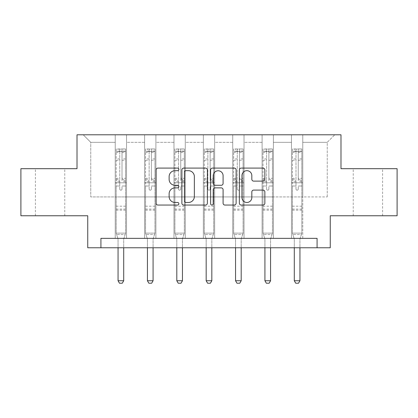 <?xml version="1.0" encoding="UTF-8"?>
<svg xmlns="http://www.w3.org/2000/svg" width="418" height="418" viewBox="0 0 418 418"><rect width="100%" height="100%" fill="white"/><g stroke="black" fill="none" stroke-linecap="round" stroke-linejoin="round"><path stroke-width="0.31" stroke-dasharray="2.09 1.57" d="M178.873 169.389A1.296 1.296 0 0 0 177.582 168.093L157.947 168.093A1.85 1.85 0 0 0 156.097 169.943L156.097 203.211A1.85 1.85 0 0 0 157.947 205.055L177.582 205.055A1.296 1.296 0 0 0 178.873 203.765A1.296 1.296 0 0 0 177.582 202.469L175.037 202.469A5.915 5.915 0 0 1 169.128 196.554L169.128 193.785A5.915 5.915 0 0 1 175.037 187.87L177.582 187.87A1.296 1.296 0 0 0 178.873 186.574A1.296 1.296 0 0 0 177.582 185.284L175.037 185.284A5.915 5.915 0 0 1 169.128 179.369L169.128 176.595A5.915 5.915 0 0 1 175.037 170.68L177.582 170.68A1.296 1.296 0 0 0 178.873 169.389M367.913 168.689L382.601 168.689L367.913 168.689M367.913 215.761L382.601 215.761L367.913 215.761M50.087 168.689L35.399 168.689L50.087 168.689M50.087 215.761L35.399 215.761L50.087 215.761M397.1 168.689L397.1 215.761L330.257 215.761L330.257 247.769L87.743 247.769L87.743 215.761L20.9 215.761L20.9 168.689L77.011 168.689L77.011 134.795L340.989 134.795L340.989 168.689L397.1 168.689M291.471 134.795L334.776 134.795L302.768 134.795L302.768 196.93L327.247 196.93L302.768 196.93L302.768 142.329L327.247 142.329L302.768 142.329L302.768 134.795L302.768 238.354L291.471 238.354L302.768 238.354L291.471 238.354L302.768 238.354L302.768 134.795L273.393 134.795L291.471 134.795L291.471 196.93L273.393 196.93L291.471 196.93L291.471 142.329L273.393 142.329L273.393 196.93L273.393 142.329L291.471 142.329L291.471 134.795L291.471 238.354L291.471 182.807L291.471 196.93L302.768 196.93L291.471 196.93L291.471 182.807L302.768 182.807L291.471 182.807L291.471 238.354L291.471 134.795M262.096 134.795L273.393 134.795L273.393 238.354L262.096 238.354L273.393 238.354L262.096 238.354L273.393 238.354L273.393 134.795L244.023 134.795L262.096 134.795L262.096 196.93L244.023 196.93L262.096 196.93L262.096 142.329L244.023 142.329L244.023 196.93L244.023 142.329L262.096 142.329L262.096 134.795L262.096 238.354L262.096 182.807L262.096 196.93L273.393 196.93L262.096 196.93L262.096 182.807L273.393 182.807L262.096 182.807L262.096 238.354L262.096 134.795M232.727 134.795L244.023 134.795L244.023 238.354L232.727 238.354L244.023 238.354L232.727 238.354L244.023 238.354L244.023 134.795L214.648 134.795L232.727 134.795L232.727 196.93L214.648 196.93L232.727 196.93L232.727 142.329L214.648 142.329L214.648 196.93L214.648 142.329L232.727 142.329L232.727 134.795L232.727 238.354L232.727 182.807L232.727 196.93L244.023 196.93L232.727 196.93L232.727 182.807L244.023 182.807L232.727 182.807L232.727 238.354L232.727 134.795M203.352 134.795L214.648 134.795L214.648 238.354L203.352 238.354L214.648 238.354L203.352 238.354L214.648 238.354L214.648 134.795L185.273 134.795L203.352 134.795L203.352 196.93L185.273 196.93L203.352 196.93L203.352 142.329L185.273 142.329L185.273 196.93L185.273 142.329L203.352 142.329L203.352 134.795L203.352 238.354L203.352 182.807L203.352 196.93L214.648 196.93L203.352 196.93L203.352 182.807L214.648 182.807L203.352 182.807L203.352 238.354L203.352 134.795M173.977 134.795L185.273 134.795L185.273 238.354L173.977 238.354L185.273 238.354L173.977 238.354L185.273 238.354L185.273 134.795L155.904 134.795L173.977 134.795L173.977 196.93L155.904 196.93L173.977 196.93L173.977 142.329L155.904 142.329L155.904 196.93L155.904 142.329L173.977 142.329L173.977 134.795L173.977 238.354L173.977 182.807L173.977 196.93L185.273 196.93L173.977 196.93L173.977 182.807L185.273 182.807L173.977 182.807L173.977 238.354L173.977 134.795M144.607 134.795L155.904 134.795L155.904 238.354L144.607 238.354L155.904 238.354L144.607 238.354L155.904 238.354L155.904 134.795L126.529 134.795L144.607 134.795L144.607 196.93L126.529 196.93L144.607 196.93L144.607 142.329L126.529 142.329L126.529 196.93L126.529 142.329L144.607 142.329L144.607 134.795L144.607 238.354L144.607 182.807L144.607 196.93L155.904 196.93L144.607 196.93L144.607 182.807L155.904 182.807L144.607 182.807L144.607 238.354L144.607 134.795M115.232 134.795L126.529 134.795L126.529 238.354L115.232 238.354L126.529 238.354L115.232 238.354L126.529 238.354L126.529 134.795L83.224 134.795L115.232 134.795L115.232 196.93L90.753 196.93L90.753 142.329L115.232 142.329L90.753 142.329L83.224 134.795L90.753 142.329L90.753 196.93L115.232 196.93L115.232 134.795L115.232 238.354L115.232 134.795M100.921 247.769L100.921 238.354L100.921 247.769L100.921 238.354L317.079 238.354L100.921 238.354L317.079 238.354L317.079 247.769M327.247 196.93L327.247 142.329L334.776 134.795L327.247 142.329L327.247 196.93M115.232 196.93L126.529 196.93L126.529 182.807L126.529 238.354L126.529 182.807L126.529 196.93L115.232 196.93L115.232 182.807L126.529 182.807L115.232 182.807L115.232 238.354L115.232 196.93M115.232 182.807L126.529 182.807L115.232 182.807M144.607 182.807L155.904 182.807L144.607 182.807M173.977 182.807L185.273 182.807L173.977 182.807M203.352 182.807L214.648 182.807L203.352 182.807M232.727 182.807L244.023 182.807L232.727 182.807M262.096 182.807L273.393 182.807L262.096 182.807M291.471 182.807L302.768 182.807L291.471 182.807M207.38 203.211L207.38 169.943A1.85 1.85 0 0 0 205.536 168.093L183.727 168.093A1.85 1.85 0 0 0 181.877 169.943L181.877 203.211A1.85 1.85 0 0 0 183.727 205.055L205.536 205.055A1.85 1.85 0 0 0 207.38 203.211M185.759 170.68A1.296 1.296 0 0 0 184.463 171.976L184.463 201.173A1.296 1.296 0 0 0 185.759 202.469L188.44 202.469A5.915 5.915 0 0 0 194.354 196.554L194.354 176.595A5.915 5.915 0 0 0 188.44 170.68L185.759 170.68M212.464 168.093L234.273 168.093A1.85 1.85 0 0 1 236.123 169.943L236.123 203.211A1.85 1.85 0 0 1 234.273 205.055L224.941 205.055A1.85 1.85 0 0 1 223.092 203.211L223.092 189.715A1.85 1.85 0 0 0 221.242 187.87L215.051 187.87A1.85 1.85 0 0 0 213.206 189.715L213.206 203.765A1.296 1.296 0 0 1 211.91 205.055A1.296 1.296 0 0 1 210.62 203.765L210.62 169.943A1.85 1.85 0 0 1 212.464 168.093M223.092 175.717A4.943 4.943 0 0 0 218.149 170.774A4.943 4.943 0 0 0 213.206 175.717L213.206 183.434A1.85 1.85 0 0 0 215.051 185.284L221.242 185.284A1.85 1.85 0 0 0 223.092 183.434L223.092 175.717M253.679 181.125L263.011 181.125A1.85 1.85 0 0 0 264.86 179.275L264.86 169.943A1.85 1.85 0 0 0 263.011 168.093L241.207 168.093A1.85 1.85 0 0 0 239.357 169.943L239.357 203.211A1.85 1.85 0 0 0 241.207 205.055L263.011 205.055A1.85 1.85 0 0 0 264.86 203.211L264.86 191.935A1.85 1.85 0 0 0 263.011 190.085L253.679 190.085A1.85 1.85 0 0 0 251.829 191.935L251.829 197.526A4.943 4.943 0 0 1 246.886 202.469A4.943 4.943 0 0 1 241.944 197.526L241.944 175.623A4.943 4.943 0 0 1 246.886 170.68A4.943 4.943 0 0 1 251.829 175.623L251.829 179.275A1.85 1.85 0 0 0 253.679 181.125M119.752 189.061A1.129 1.129 0 0 0 120.88 190.19A1.129 1.129 0 0 1 119.752 189.061L119.752 186.01L119.752 189.061M125.541 148.954L123.707 148.954L123.707 151.405L125.588 151.405L125.588 148.954L116.173 148.954L116.173 233.119L116.173 186.01L119.752 186.01L119.752 180.675L116.173 180.675M116.173 148.954L116.173 186.01L119.752 186.01L119.752 151.896C120.504 151.243 121.257 151.243 122.009 151.896L122.009 178.319L125.588 178.319L125.588 233.119L116.173 233.119L117.97 238.762A1.881 1.881 0 0 1 118.059 239.331L118.059 280.755L123.707 280.755L123.707 239.331A1.881 1.881 0 0 1 123.796 238.762L125.588 233.119L116.173 233.119L117.97 238.762A1.881 1.881 0 0 1 118.059 239.331L118.059 247.769M125.588 151.405L125.588 178.319M125.588 148.954L125.588 233.119L125.134 234.55L116.627 234.55L125.134 234.55L123.796 238.762A1.881 1.881 0 0 0 123.707 239.331L123.707 247.769M123.707 148.954L116.22 148.954M123.707 151.405L118.059 151.405L118.059 148.954M116.173 151.405L125.541 151.405M116.22 151.405L118.059 151.405M125.588 180.675L122.009 180.675L122.009 149.189L119.752 149.189L119.752 180.675M122.009 189.061A1.129 1.129 0 0 1 120.88 190.19A1.129 1.129 0 0 0 122.009 189.061L122.009 186.01L122.009 189.061M122.009 180.675L122.009 178.319M125.588 210.149L116.173 210.149M118.059 280.755L119.47 283.205L122.291 283.205L123.707 280.755M119.752 151.896L119.752 149.189M122.009 151.896L122.009 149.189M149.127 189.061A1.129 1.129 0 0 0 150.255 190.19A1.129 1.129 0 0 1 149.127 189.061L149.127 186.01L149.127 189.061M154.916 148.954L153.077 148.954L153.077 151.405L154.963 151.405L154.963 148.954L145.548 148.954L145.548 233.119L145.548 186.01L149.127 186.01L149.127 180.675L145.548 180.675M145.548 148.954L145.548 186.01L149.127 186.01L149.127 151.896C149.874 151.243 150.626 151.243 151.384 151.896L151.384 178.319L154.963 178.319L154.963 233.119L145.548 233.119L147.34 238.762A1.881 1.881 0 0 1 147.429 239.331L147.429 280.755L153.077 280.755L153.077 239.331A1.881 1.881 0 0 1 153.166 238.762L154.963 233.119L145.548 233.119L147.34 238.762A1.881 1.881 0 0 1 147.429 239.331L147.429 247.769M154.963 151.405L154.963 178.319M154.963 148.954L154.963 233.119L154.508 234.55L146.002 234.55L154.508 234.55L153.166 238.762A1.881 1.881 0 0 0 153.077 239.331L153.077 247.769M153.077 148.954L145.595 148.954M153.077 151.405L147.429 151.405L147.429 148.954M145.548 151.405L154.916 151.405M145.595 151.405L147.429 151.405M154.963 180.675L151.384 180.675L151.384 149.189L149.127 149.189L149.127 180.675M151.384 189.061A1.129 1.129 0 0 1 150.255 190.19A1.129 1.129 0 0 0 151.384 189.061L151.384 186.01L151.384 189.061M151.384 180.675L151.384 178.319M154.963 210.149L145.548 210.149M147.429 280.755L148.839 283.205L151.666 283.205L153.077 280.755M149.127 151.896L149.127 149.189M151.384 151.896L151.384 149.189M178.496 189.061A1.129 1.129 0 0 0 179.625 190.19A1.129 1.129 0 0 1 178.496 189.061L178.496 186.01L178.496 189.061M184.286 148.954L182.452 148.954L182.452 151.405L184.333 151.405L184.333 148.954L174.917 148.954L174.917 233.119L174.917 186.01L178.496 186.01L178.496 180.675L174.917 180.675M174.917 148.954L174.917 186.01L178.496 186.01L178.496 151.896C179.249 151.243 180.001 151.243 180.759 151.896L180.759 178.319L184.333 178.319L184.333 233.119L174.917 233.119L176.715 238.762A1.881 1.881 0 0 1 176.804 239.331L176.804 280.755L182.452 280.755L182.452 239.331A1.881 1.881 0 0 1 182.541 238.762L184.333 233.119L174.917 233.119L176.715 238.762A1.881 1.881 0 0 1 176.804 239.331L176.804 247.769M184.333 151.405L184.333 178.319M184.333 148.954L184.333 233.119L183.878 234.55L175.377 234.55L183.878 234.55L182.541 238.762A1.881 1.881 0 0 0 182.452 239.331L182.452 247.769M182.452 148.954L174.964 148.954M182.452 151.405L176.804 151.405L176.804 148.954M174.917 151.405L184.286 151.405M174.964 151.405L176.804 151.405M184.333 180.675L180.759 180.675L180.759 149.189L178.496 149.189L178.496 180.675M180.759 189.061A1.129 1.129 0 0 1 179.625 190.19A1.129 1.129 0 0 0 180.759 189.061L180.759 186.01L180.759 189.061M180.759 180.675L180.759 178.319M184.333 210.149L174.917 210.149M176.804 280.755L178.214 283.205L181.041 283.205L182.452 280.755M178.496 151.896L178.496 149.189M180.759 151.896L180.759 149.189M207.871 189.061A1.129 1.129 0 0 0 209 190.19A1.129 1.129 0 0 1 207.871 189.061L207.871 186.01L207.871 189.061M213.661 148.954L211.827 148.954L211.827 151.405L213.708 151.405L213.708 148.954L204.292 148.954L204.292 233.119L204.292 186.01L207.871 186.01L207.871 180.675L204.292 180.675M204.292 148.954L204.292 186.01L207.871 186.01L207.871 151.896C208.624 151.243 209.376 151.243 210.129 151.896L210.129 178.319L213.708 178.319L213.708 233.119L204.292 233.119L206.09 238.762A1.881 1.881 0 0 1 206.173 239.331L206.173 280.755L211.827 280.755L211.827 239.331A1.881 1.881 0 0 1 211.91 238.762L213.708 233.119L204.292 233.119L206.09 238.762A1.881 1.881 0 0 1 206.173 239.331L206.173 247.769M213.708 151.405L213.708 178.319M213.708 148.954L213.708 233.119L213.253 234.55L204.747 234.55L213.253 234.55L211.91 238.762A1.881 1.881 0 0 0 211.827 239.331L211.827 247.769M211.827 148.954L204.339 148.954M211.827 151.405L206.173 151.405L206.173 148.954M204.292 151.405L213.661 151.405M204.339 151.405L206.173 151.405M213.708 180.675L210.129 180.675L210.129 149.189L207.871 149.189L207.871 180.675M210.129 189.061A1.129 1.129 0 0 1 209 190.19A1.129 1.129 0 0 0 210.129 189.061L210.129 186.01L210.129 189.061M210.129 180.675L210.129 178.319M213.708 210.149L204.292 210.149M206.173 280.755L207.589 283.205L210.411 283.205L211.827 280.755M207.871 151.896L207.871 149.189M210.129 151.896L210.129 149.189M237.241 189.061A1.129 1.129 0 0 0 238.375 190.19A1.129 1.129 0 0 1 237.241 189.061L237.241 186.01L237.241 189.061M243.036 148.954L241.196 148.954L241.196 151.405L243.083 151.405L243.083 148.954L233.667 148.954L233.667 233.119L233.667 186.01L237.241 186.01L237.241 180.675L233.667 180.675M233.667 148.954L233.667 186.01L237.241 186.01L237.241 151.896C237.994 151.243 238.746 151.243 239.504 151.896L239.504 178.319L243.083 178.319L243.083 233.119L233.667 233.119L235.459 238.762A1.881 1.881 0 0 1 235.548 239.331L235.548 280.755L241.196 280.755L241.196 239.331A1.881 1.881 0 0 1 241.285 238.762L243.083 233.119L233.667 233.119L235.459 238.762A1.881 1.881 0 0 1 235.548 239.331L235.548 247.769M243.083 151.405L243.083 178.319M243.083 148.954L243.083 233.119L242.623 234.55L234.122 234.55L242.623 234.55L241.285 238.762A1.881 1.881 0 0 0 241.196 239.331L241.196 247.769M241.196 148.954L233.714 148.954M241.196 151.405L235.548 151.405L235.548 148.954M233.667 151.405L243.036 151.405M233.714 151.405L235.548 151.405M243.083 180.675L239.504 180.675L239.504 149.189L237.241 149.189L237.241 180.675M239.504 189.061A1.129 1.129 0 0 1 238.375 190.19A1.129 1.129 0 0 0 239.504 189.061L239.504 186.01L239.504 189.061M239.504 180.675L239.504 178.319M243.083 210.149L233.667 210.149M235.548 280.755L236.959 283.205L239.786 283.205L241.196 280.755M237.241 151.896L237.241 149.189M239.504 151.896L239.504 149.189M266.616 189.061A1.129 1.129 0 0 0 267.745 190.19A1.129 1.129 0 0 1 266.616 189.061L266.616 186.01L266.616 189.061M272.405 148.954L270.571 148.954L270.571 151.405L272.452 151.405L272.452 148.954L263.037 148.954L263.037 233.119L263.037 186.01L266.616 186.01L266.616 180.675L263.037 180.675M263.037 148.954L263.037 186.01L266.616 186.01L266.616 151.896C267.368 151.243 268.121 151.243 268.873 151.896L268.873 178.319L272.452 178.319L272.452 233.119L263.037 233.119L264.834 238.762A1.881 1.881 0 0 1 264.923 239.331L264.923 280.755L270.571 280.755L270.571 239.331A1.881 1.881 0 0 1 270.66 238.762L272.452 233.119L263.037 233.119L264.834 238.762A1.881 1.881 0 0 1 264.923 239.331L264.923 247.769M272.452 151.405L272.452 178.319M272.452 148.954L272.452 233.119L271.998 234.55L263.492 234.55L271.998 234.55L270.66 238.762A1.881 1.881 0 0 0 270.571 239.331L270.571 247.769M270.571 148.954L263.084 148.954M270.571 151.405L264.923 151.405L264.923 148.954M263.037 151.405L272.405 151.405M263.084 151.405L264.923 151.405M272.452 180.675L268.873 180.675L268.873 149.189L266.616 149.189L266.616 180.675M268.873 189.061A1.129 1.129 0 0 1 267.745 190.19A1.129 1.129 0 0 0 268.873 189.061L268.873 186.01L268.873 189.061M268.873 180.675L268.873 178.319M272.452 210.149L263.037 210.149M264.923 280.755L266.334 283.205L269.161 283.205L270.571 280.755M266.616 151.896L266.616 149.189M268.873 151.896L268.873 149.189M295.991 189.061A1.129 1.129 0 0 0 297.12 190.19A1.129 1.129 0 0 1 295.991 189.061L295.991 186.01L295.991 189.061M301.78 148.954L299.941 148.954L299.941 151.405L301.827 151.405L301.827 148.954L292.412 148.954L292.412 233.119L292.412 186.01L295.991 186.01L295.991 180.675L292.412 180.675M292.412 148.954L292.412 186.01L295.991 186.01L295.991 151.896C296.738 151.243 297.496 151.243 298.248 151.896L298.248 178.319L301.827 178.319L301.827 233.119L292.412 233.119L294.204 238.762A1.881 1.881 0 0 1 294.293 239.331L294.293 280.755L299.941 280.755L299.941 239.331A1.881 1.881 0 0 1 300.03 238.762L301.827 233.119L292.412 233.119L294.204 238.762A1.881 1.881 0 0 1 294.293 239.331L294.293 247.769M301.827 151.405L301.827 178.319M301.827 148.954L301.827 233.119L301.373 234.55L292.866 234.55L301.373 234.55L300.03 238.762A1.881 1.881 0 0 0 299.941 239.331L299.941 247.769M299.941 148.954L292.459 148.954M299.941 151.405L294.293 151.405L294.293 148.954M292.412 151.405L301.78 151.405M292.459 151.405L294.293 151.405M301.827 180.675L298.248 180.675L298.248 149.189L295.991 149.189L295.991 180.675M298.248 189.061A1.129 1.129 0 0 1 297.12 190.19A1.129 1.129 0 0 0 298.248 189.061L298.248 186.01L298.248 189.061M298.248 180.675L298.248 178.319M301.827 210.149L292.412 210.149M294.293 280.755L295.709 283.205L298.53 283.205L299.941 280.755M295.991 151.896L295.991 149.189M298.248 151.896L298.248 149.189M119.752 158.903L116.173 158.903M116.173 160.246L119.752 160.246M116.173 178.319L119.752 178.319M125.588 206.194L116.173 206.194M125.588 186.01L122.009 186.01L125.588 186.01M119.752 181.746L116.173 181.746M125.588 181.746L122.009 181.746M116.173 179.39L119.752 179.39M122.009 179.39L125.588 179.39M125.588 158.903L122.009 158.903M122.009 160.246L125.588 160.246M119.752 151.206L116.173 151.206M116.173 152.549L119.752 152.549M125.588 151.206L122.009 151.206M122.009 152.549L125.588 152.549M125.588 209.089L116.173 209.089M149.127 158.903L145.548 158.903M145.548 160.246L149.127 160.246M145.548 178.319L149.127 178.319M154.963 206.194L145.548 206.194M154.963 186.01L151.384 186.01L154.963 186.01M149.127 181.746L145.548 181.746M154.963 181.746L151.384 181.746M145.548 179.39L149.127 179.39M151.384 179.39L154.963 179.39M154.963 158.903L151.384 158.903M151.384 160.246L154.963 160.246M149.127 151.206L145.548 151.206M145.548 152.549L149.127 152.549M154.963 151.206L151.384 151.206M151.384 152.549L154.963 152.549M154.963 209.089L145.548 209.089M178.496 158.903L174.917 158.903M174.917 160.246L178.496 160.246M174.917 178.319L178.496 178.319M184.333 206.194L174.917 206.194M184.333 186.01L180.759 186.01L184.333 186.01M178.496 181.746L174.917 181.746M184.333 181.746L180.759 181.746M174.917 179.39L178.496 179.39M180.759 179.39L184.333 179.39M184.333 158.903L180.759 158.903M180.759 160.246L184.333 160.246M178.496 151.206L174.917 151.206M174.917 152.549L178.496 152.549M184.333 151.206L180.759 151.206M180.759 152.549L184.333 152.549M184.333 209.089L174.917 209.089M207.871 158.903L204.292 158.903M204.292 160.246L207.871 160.246M204.292 178.319L207.871 178.319M213.708 206.194L204.292 206.194M213.708 186.01L210.129 186.01L213.708 186.01M207.871 181.746L204.292 181.746M213.708 181.746L210.129 181.746M204.292 179.39L207.871 179.39M210.129 179.39L213.708 179.39M213.708 158.903L210.129 158.903M210.129 160.246L213.708 160.246M207.871 151.206L204.292 151.206M204.292 152.549L207.871 152.549M213.708 151.206L210.129 151.206M210.129 152.549L213.708 152.549M213.708 209.089L204.292 209.089M237.241 158.903L233.667 158.903M233.667 160.246L237.241 160.246M233.667 178.319L237.241 178.319M243.083 206.194L233.667 206.194M243.083 186.01L239.504 186.01L243.083 186.01M237.241 181.746L233.667 181.746M243.083 181.746L239.504 181.746M233.667 179.39L237.241 179.39M239.504 179.39L243.083 179.39M243.083 158.903L239.504 158.903M239.504 160.246L243.083 160.246M237.241 151.206L233.667 151.206M233.667 152.549L237.241 152.549M243.083 151.206L239.504 151.206M239.504 152.549L243.083 152.549M243.083 209.089L233.667 209.089M266.616 158.903L263.037 158.903M263.037 160.246L266.616 160.246M263.037 178.319L266.616 178.319M272.452 206.194L263.037 206.194M272.452 186.01L268.873 186.01L272.452 186.01M266.616 181.746L263.037 181.746M272.452 181.746L268.873 181.746M263.037 179.39L266.616 179.39M268.873 179.39L272.452 179.39M272.452 158.903L268.873 158.903M268.873 160.246L272.452 160.246M266.616 151.206L263.037 151.206M263.037 152.549L266.616 152.549M272.452 151.206L268.873 151.206M268.873 152.549L272.452 152.549M272.452 209.089L263.037 209.089M295.991 158.903L292.412 158.903M292.412 160.246L295.991 160.246M292.412 178.319L295.991 178.319M301.827 206.194L292.412 206.194M301.827 186.01L298.248 186.01L301.827 186.01M295.991 181.746L292.412 181.746M301.827 181.746L298.248 181.746M292.412 179.39L295.991 179.39M298.248 179.39L301.827 179.39M301.827 158.903L298.248 158.903M298.248 160.246L301.827 160.246M295.991 151.206L292.412 151.206M292.412 152.549L295.991 152.549M301.827 151.206L298.248 151.206M298.248 152.549L301.827 152.549M301.827 209.089L292.412 209.089M353.231 215.761L353.231 168.689M35.399 215.761L35.399 168.689M64.769 215.761L64.769 168.689M382.601 215.761L382.601 168.689"/><path stroke-width="0.63" d="M178.873 169.389A1.296 1.296 0 0 0 177.582 168.093L157.947 168.093A1.85 1.85 0 0 0 156.097 169.943L156.097 203.211A1.85 1.85 0 0 0 157.947 205.055L177.582 205.055A1.296 1.296 0 0 0 178.873 203.765A1.296 1.296 0 0 0 177.582 202.469L175.037 202.469A5.915 5.915 0 0 1 169.128 196.554L169.128 193.785A5.915 5.915 0 0 1 175.037 187.87L177.582 187.87A1.296 1.296 0 0 0 178.873 186.574A1.296 1.296 0 0 0 177.582 185.284L175.037 185.284A5.915 5.915 0 0 1 169.128 179.369L169.128 176.595A5.915 5.915 0 0 1 175.037 170.68L177.582 170.68A1.296 1.296 0 0 0 178.873 169.389M263.011 181.125A1.85 1.85 0 0 0 264.86 179.275L264.86 169.943A1.85 1.85 0 0 0 263.011 168.093L241.207 168.093A1.85 1.85 0 0 0 239.357 169.943L239.357 203.211A1.85 1.85 0 0 0 241.207 205.055L263.011 205.055A1.85 1.85 0 0 0 264.86 203.211L264.86 191.935A1.85 1.85 0 0 0 263.011 190.085L253.679 190.085A1.85 1.85 0 0 0 251.829 191.935L251.829 197.526A4.943 4.943 0 0 1 246.886 202.469A4.943 4.943 0 0 1 241.944 197.526L241.944 175.623A4.943 4.943 0 0 1 246.886 170.68A4.943 4.943 0 0 1 251.829 175.623L251.829 179.275A1.85 1.85 0 0 0 253.679 181.125L263.011 181.125M317.079 247.769L330.257 247.769L330.257 215.761L397.1 215.761L397.1 168.689L340.989 168.689L340.989 134.795L77.011 134.795L77.011 168.689L20.9 168.689L20.9 215.761L87.743 215.761L87.743 247.769L317.079 247.769L317.079 238.354L100.921 238.354L100.921 247.769M207.38 169.943A1.85 1.85 0 0 0 205.536 168.093L183.727 168.093A1.85 1.85 0 0 0 181.877 169.943L181.877 203.211A1.85 1.85 0 0 0 183.727 205.055L205.536 205.055A1.85 1.85 0 0 0 207.38 203.211L207.38 169.943M212.464 168.093L234.273 168.093A1.85 1.85 0 0 1 236.123 169.943L236.123 203.211A1.85 1.85 0 0 1 234.273 205.055L224.941 205.055A1.85 1.85 0 0 1 223.092 203.211L223.092 189.715A1.85 1.85 0 0 0 221.242 187.87L215.051 187.87A1.85 1.85 0 0 0 213.206 189.715L213.206 203.765A1.296 1.296 0 0 1 211.91 205.055A1.296 1.296 0 0 1 210.62 203.765L210.62 169.943A1.85 1.85 0 0 1 212.464 168.093M185.759 170.68A1.296 1.296 0 0 0 184.463 171.976L184.463 201.173A1.296 1.296 0 0 0 185.759 202.469L188.44 202.469A5.915 5.915 0 0 0 194.354 196.554L194.354 176.595A5.915 5.915 0 0 0 188.44 170.68L185.759 170.68M223.092 175.717A4.943 4.943 0 0 0 218.149 170.774A4.943 4.943 0 0 0 213.206 175.717L213.206 183.434A1.85 1.85 0 0 0 215.051 185.284L221.242 185.284A1.85 1.85 0 0 0 223.092 183.434L223.092 175.717M118.059 247.769L118.059 280.755L123.707 280.755L123.707 247.769M123.707 280.755L122.291 283.205L119.47 283.205L118.059 280.755M147.429 247.769L147.429 280.755L153.077 280.755L153.077 247.769M153.077 280.755L151.666 283.205L148.839 283.205L147.429 280.755M176.804 247.769L176.804 280.755L182.452 280.755L182.452 247.769M182.452 280.755L181.041 283.205L178.214 283.205L176.804 280.755M206.173 247.769L206.173 280.755L211.827 280.755L211.827 247.769M211.827 280.755L210.411 283.205L207.589 283.205L206.173 280.755M235.548 247.769L235.548 280.755L241.196 280.755L241.196 247.769M241.196 280.755L239.786 283.205L236.959 283.205L235.548 280.755M264.923 247.769L264.923 280.755L270.571 280.755L270.571 247.769M270.571 280.755L269.161 283.205L266.334 283.205L264.923 280.755M294.293 247.769L294.293 280.755L299.941 280.755L299.941 247.769M299.941 280.755L298.53 283.205L295.709 283.205L294.293 280.755"/></g></svg>
